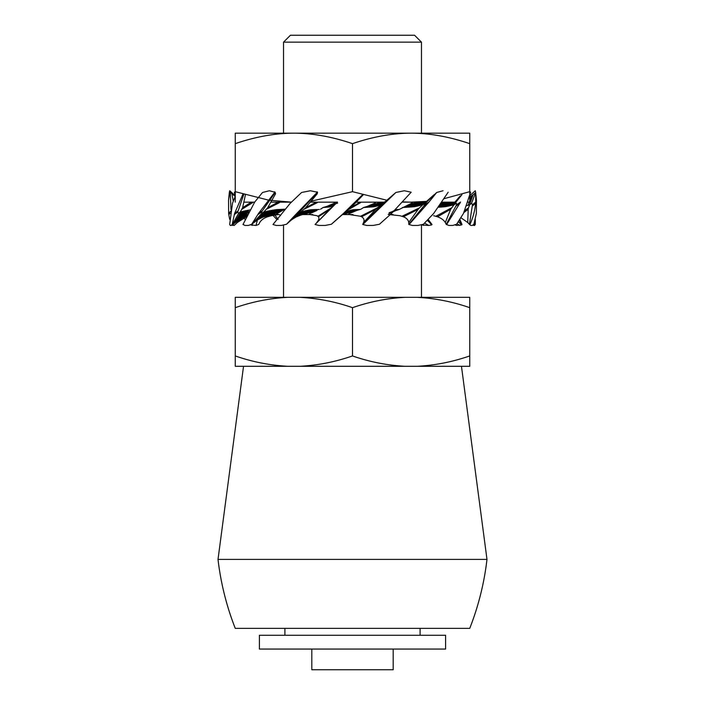 <?xml version="1.0" encoding="UTF-8"?>
<svg xmlns="http://www.w3.org/2000/svg" width="705" height="705" viewBox="0 0 705 705"><rect width="100%" height="100%" fill="white"/><g stroke="black" fill="none" stroke-linecap="round" stroke-linejoin="round"><path stroke-width="1.06" d="M420.092 635.267L420.092 628.366M284.908 635.267L284.908 628.366M283.533 42.15L290.434 35.25L414.566 35.25L421.467 42.15L283.533 42.15L283.533 133.183M283.533 224.957L283.533 297.325M421.467 42.15L421.467 133.183M421.467 224.701L421.467 297.325M311.813 649.058L311.813 669.75L393.187 669.75L393.187 649.058M352.5 307.68C369.817 301.678 387.345 298.233 405.093 297.325L299.907 297.325C317.911 298.286 335.448 301.731 352.5 307.68L352.5 355.937C335.183 361.938 317.655 365.393 299.907 366.292L287.851 366.292C269.839 365.34 252.311 361.885 235.258 355.937L235.258 307.68C252.566 301.678 270.103 298.233 287.851 297.325L299.907 297.325M417.149 366.292L469.741 366.292L469.741 355.937C452.434 361.938 434.897 365.393 417.149 366.292L405.093 366.292C387.089 365.34 369.552 361.885 352.5 355.937M469.741 355.937L469.741 297.325L417.149 297.325C435.161 298.286 452.689 301.731 469.741 307.68M417.149 297.325L405.093 297.325M235.258 355.937L235.258 366.292L287.851 366.292M287.851 297.325L235.258 297.325L235.258 307.68M405.093 366.292L299.907 366.292M434.985 559.4L486.988 559.4C484.212 583.132 478.466 606.124 469.741 628.366L235.258 628.366C226.534 606.124 220.788 583.132 218.012 559.4L434.985 559.4M412.249 202.273L412.883 202.273L411.94 203.075L405.454 206.301L416.223 202.458L418.691 202.15M342.736 214.567L352.949 214.567M302.639 214.567L312.791 214.567M276.686 214.443L276.201 214.443L277.056 213.633L282.546 210.416L275.408 213.395L270.738 214.567L278.678 214.567M390.394 214.567L393.037 214.567M349.063 214.443L348.235 214.443L349.213 213.633L356.933 210.416L345.397 213.747L360.96 209.191L363.551 207.526L381.308 202.15M334.805 202.273L335.562 202.273L334.655 203.075L327.102 206.301L332.09 204.82M375.157 202.273L376.012 202.273L375.007 203.075L367.42 206.301M309.627 214.443L308.896 214.443L309.892 213.633L317.038 210.416L305.944 213.747L317.038 210.416M362.696 224.472A29.795 6.028 -136.2 0 0 362.846 224.507L395.884 192.465L404.344 190.755L411.174 192.209L391.592 213.403L379.449 224.252L373.218 225.433L366.812 225.459L362.696 224.472L363.577 222.524L375.721 209.306L380.982 204.732L374.311 206.715L363.551 207.526M377.281 207.852L360.572 216.268L348.64 214.443M356.933 210.416L360.96 209.191M381.458 202.15L380.189 202.458M395.884 192.465L383.335 203.26L362.767 224.34M366.115 207.226L381.669 202.194L364.732 207.235M296.787 213.403L286.53 224.252L281.436 225.433L276.245 225.459L272.976 224.507L290.213 203.313L301.617 192.465L310.376 190.755L317.347 192.209L296.787 213.403L300.365 210.945L317.514 192.43L317.224 193.778L305.653 207.728L300.956 211.897L310.5 209.782L319.356 209.482M304.163 209.2L317.312 202.661M335.562 202.273L330.698 202.15M327.102 206.301L323.066 207.526L320.572 209.191M258.55 213.403L251.72 224.252L248.442 225.433L245.12 225.459L242.987 224.507L254.708 202.053L262.542 192.465L269.407 190.755L274.818 192.209L258.55 213.403L262.278 210.945L275.188 192.43L275.549 193.778L267.671 207.728L263.864 211.897L276.51 209.623L285.049 209.191L282.546 210.416M266.543 209.2L279.418 202.661M251.72 224.252L257.677 219.828L262.445 217.316L275.408 213.395M273.584 213.747L283.921 209.482M245.419 194.836L242.608 207.728L240.273 211.897L250.672 209.782M242 209.2L252.654 202.661M441.101 203.322L443.128 202.15M416.223 202.458L417.14 202.15M389.028 213.633L396.148 210.416M394.932 209.782L399.206 209.482L405.454 206.301M412.883 202.273L409.605 202.15M389.107 212.698L399.206 209.482M385.705 202.053L382.057 204.776M383.828 202.864L380.973 204.82M375.721 209.306L361.612 216.779L360.572 216.268M363.577 222.524C364.573 220.066 363.921 218.153 361.612 216.779M393.275 211.006L397.382 209.473M391.989 211.641L398.387 209.491M384.437 203.313L380.947 205.922M385.071 201.674L380.982 204.732M384.674 201.797L379.695 205.278M383.917 202.15L378.409 205.728M383.652 202.15L377.087 206.116M383.397 202.15L375.73 206.442M382.938 202.256L374.311 206.715M382.471 202.344L372.839 206.926M381.995 202.432L371.288 207.094M381.502 202.502L369.667 207.2M381 202.555L367.948 207.244M448.186 192.209L433.725 213.403L423.414 224.252L418.021 225.433L412.469 225.459L408.777 224.472A29.795 13.289 -142.2 0 0 409.059 224.507L428.957 202.053L424.815 204.776L408.785 224.34L408.715 222.524L418.188 209.306L403.419 216.779L399.911 215.712L388.226 214.443M428.957 202.053L436.721 192.465L425.415 203.26L424.815 204.776M408.715 222.524C408.459 220.066 406.688 218.153 403.419 216.779M418.188 209.306L419.501 207.852L401.991 216.268M436.721 192.465L443.04 190.755M427.935 203.313L423.978 205.922M419.501 207.852L422.771 204.732L414.54 206.715L402.361 207.526M425.415 203.26L422.841 204.82M434.086 194.721L422.771 204.732M426.005 201.427L421.158 205.278M424.401 202.15L419.554 205.728M423.687 202.15L417.924 206.116M422.974 202.15L416.258 206.442M422.251 202.15L414.54 206.715M421.537 202.15L412.786 206.926M420.823 202.15L410.962 207.094M420.101 202.15L409.076 207.2M419.378 202.15L407.12 207.244M403.551 207.235L418.558 202.194L405.067 207.226M469.741 191.504L470.632 192.209L463.493 213.403L456.584 224.252L452.857 225.433L448.997 225.459L446.291 224.472A29.795 18.533 -154.6 0 0 446.662 224.507L460.559 202.053L456.558 204.776L446.239 224.34L445.296 222.524L450.654 209.306L437.47 216.779L433.637 215.712M450.654 209.306L454.002 204.82L456.399 203.26L456.558 204.776M445.296 222.524C443.824 220.066 441.215 218.153 437.47 216.779M451.526 207.852L435.875 216.268M459.951 203.313L456.126 205.922M454.002 204.82L445.331 206.715L437.972 207.244M461.916 194.721L453.87 204.732M460.303 195.858L452.178 205.278M453.932 202.15L450.495 205.728M452.874 202.15L448.794 206.116M451.817 202.15L447.076 206.442M450.759 202.15L445.331 206.715M449.702 202.15L443.551 206.926M448.644 202.15L441.735 207.094M447.578 202.15L439.876 207.2M446.521 202.15L439.153 206.565M445.384 202.194L439.744 205.296M444.917 202.15L440.59 204.071M443.798 202.15L442.564 202.458M475.716 202.053L475.646 192.324L476.448 200.123L476.368 213.403L473.901 224.252L472.412 225.433L470.834 225.459L469.53 224.472A29.795 20.956 -174.2 0 0 469.927 224.507C473.055 217.616 474.941 210.557 475.602 203.313L475.716 202.053L472.465 204.776L469.424 224.34L467.75 222.524L468.182 209.306L463.908 212.549M469.909 195.567L475.276 190.755L475.663 192.465L471.566 203.26L472.465 204.776M467.75 222.524L460.973 217.783M468.182 209.306L468.473 207.852L464.851 210.487M475.602 203.313L472.5 205.922M468.473 207.852L469.706 204.82L466.516 205.728M471.566 203.26L469.706 204.82M475.144 193.02L473.099 194.721L469.53 204.732M473.099 194.721L471.592 195.858L468.014 205.278M471.592 195.858L470.103 196.889M473.716 225.433L474.659 225.459L474.941 224.472A29.795 20.189 164 0 0 475.32 224.507L475.285 219.396M474.659 225.459L473.54 224.569M474.941 224.472L474.456 222.498M454.848 224.825L456.558 225.433L461.749 224.913L458.329 221.793M456.558 225.433L455.421 224.639M461.722 224.472A29.795 16.347 147.7 0 0 462.013 224.507L459.898 219.475M459.88 225.459L456.981 223.714M459.308 220.365L461.563 224.34M421.467 224.957L428.755 225.459L431.671 224.913L428.041 220.762M429.627 222.524L427.3 220.374M423.564 225.433L422.198 224.534M431.865 224.472A29.795 10.011 138.7 0 0 432.024 224.507L428.155 219.484M428.755 225.459L424.577 223.106M427.856 219.801L431.724 224.34M278.14 219.449L274.844 214.919M272.906 215.298L276.845 219.484M235.258 191.504L234.703 192.245A29.795 18.533 -25.4 0 0 234.368 192.209L235.091 195.567M250.152 224.825L256.003 225.459L258.709 224.472L259.704 222.524C261.176 220.066 263.785 218.153 267.53 216.779L271.363 215.712L267.75 215.307M252.143 225.433L252.381 223.758M243.736 217.307L245.102 219.475M235.258 193.355L234.703 192.245M256.003 225.459L257.422 219.978M278.466 214.54L271.363 215.712M273.126 214.567L270.949 214.637M228.552 200.123L229.354 192.324L229.724 190.755L230.297 192.245A29.795 20.956 -5.8 0 0 229.909 192.209L228.552 200.123L228.631 213.403L228.799 214.664L230.323 213.06M231.883 224.913L234.166 225.459L237.25 222.524L246.415 216.779M232.588 225.433L234.694 222.621M228.799 214.664L229.715 219.396M235.206 196.395L231.919 193.778L233.249 201.084M228.631 213.403L231.011 210.945M230.94 209.535L230.297 192.245M231.919 193.778L230.491 192.43M234.166 225.459L242.264 217.924M229.724 190.755L235.258 195.69M242.934 194.104L234.615 213.403L232.253 224.252L231.284 225.433L230.341 225.459L229.68 224.507L232.483 203.313L235.258 196.29M232.253 224.252L238.158 219.828L246.107 216.03L247.393 214.628M231.284 225.433L241.709 218.109L245.525 216.276M234.263 214.664L237.735 212.082L243.798 194.368M232.862 223.696L238.581 213.333L237.735 212.082M242.608 207.728L251.28 202.15M234.615 213.403L237.92 210.945M238.581 213.333L240.273 211.897M234.994 221.996L240.81 211.985M236.58 220.859L242.441 211.438M238.158 219.828L244.062 210.989M239.744 218.903L245.692 210.601M241.321 218.074L247.332 210.275M242.899 217.316L248.988 210.002M244.485 216.647L248.962 211.606M240.617 218.709L246.583 216.285M274.562 191.804L275.153 192.245A29.795 16.347 32.3 0 0 274.818 192.209M271.09 210.275L261.44 217.783M261.053 217.968L265.036 216.276M257.73 214.664L261.643 212.082L262.278 210.945M252.46 223.696L261.793 213.333L261.643 212.082M267.671 207.728L278.167 202.15M261.793 213.333L263.864 211.897M254.505 221.996L264.305 211.985M256.091 220.859L265.988 211.438M257.677 219.828L267.662 210.989M259.255 218.903L269.363 210.601M262.445 217.316L272.853 210.002M264.049 216.647L274.659 209.782M265.67 216.038L276.51 209.623M267.503 215.386L278.422 209.517M269.425 214.796L280.387 209.473M271.451 214.25L282.432 209.491M268.297 215.131L271.222 214.567M316.986 191.804L317.567 192.245A29.795 10.011 41.3 0 0 317.347 192.209M286.53 224.252L298.805 213.333L300.365 210.945M308.843 210.002L298.753 215.897M295.624 214.664L299.387 212.082M305.653 207.728L316.378 202.15M298.805 213.333L300.956 211.897M293.183 218.4L301.211 211.985M290.531 220.656L302.701 211.438M291.623 219.828L304.181 210.989M292.972 218.903L305.697 210.601M294.329 218.074L307.248 210.275M297.069 216.647L310.5 209.782M314.016 209.517L298.488 216.03L312.218 209.623M300.145 215.386L315.902 209.473M301.934 214.796L317.885 209.491M303.873 214.241L305.944 213.747M280.493 215.712C280.123 214.708 278.695 214.285 276.201 214.443L276.43 214.443M315.919 223.608L329.72 209.306L318.422 216.779L317.03 215.712L309.248 214.443M316.748 222.524C318.854 220.066 319.409 218.153 318.422 216.779M329.72 209.306L331.279 207.852L317.92 216.268M362.467 194.783L343.502 213.403L331.385 224.252L344.401 212.857M331.385 224.252L325.252 225.433L318.977 225.459L315.064 224.507L337.404 202.053M363.128 194.968L350.764 207.728L342.63 214.25M350.764 207.728L360.079 202.15M349.151 209.2L360.555 202.661M324.309 215.219L315.064 224.472A29.795 2.159 -135.2 0 1 315.064 224.507M343.502 213.403L357.303 200.132M345.212 212.082L346.384 210.945M345.891 211.897L352.738 209.782L359.841 209.482M376.012 202.273L371.606 202.15M343.035 214.135L345.935 211.985M342.7 214.417L346.992 211.438M342.101 214.84L348.058 210.989M350.288 210.275L342.154 214.805L349.151 210.601M342.189 214.787L351.478 210.002M342.225 214.769L352.738 209.782M355.479 209.517L342.277 214.743L354.069 209.623M342.295 214.734L356.977 209.473M345.397 213.747L358.598 209.491M332.399 206.036L334.082 205.278L329.79 206.926L323.066 207.526M331.279 207.852L333.394 206.01M332.698 205.719L330.76 206.715M333.016 205.411L329.79 206.926M333.342 205.102L328.759 207.094M333.676 204.811L327.64 207.2M334.029 204.538L326.424 207.244M334.39 204.265L325.102 207.226M337.66 203.119L324.053 207.235M445.604 649.058L259.396 649.058L259.396 635.267L445.604 635.267L445.604 649.058M386.93 200.255L352.5 191.681L352.5 143.653C332.081 136.7 312.535 133.21 293.879 133.183C275.214 133.21 255.677 136.7 235.258 143.653L235.258 133.183L469.741 133.183L469.741 191.681L444.203 198.651M402.132 202.15L425.115 202.15M441.894 202.15L454.989 202.15M468.058 202.15L469.266 202.15M310.341 202.15L337.307 202.15M356.192 202.15L384.181 202.15M243.895 202.15L254.637 202.15M270.905 202.15L291.315 202.15M352.5 143.653C372.919 136.7 392.465 133.21 411.121 133.183C429.786 133.21 449.323 136.7 469.741 143.653M268.059 200L235.258 191.681L235.258 202.15M291.332 202.132L269.566 200.238M426.745 201.357L411.121 202.15L402.361 201.903M469.741 202.15L469.741 191.681M352.5 191.681L311.152 201.181M235.258 143.653L235.258 191.681M461.467 366.292L486.988 559.4M243.533 366.292L218.012 559.4M338.224 218.162L336.311 219.863"/></g></svg>
